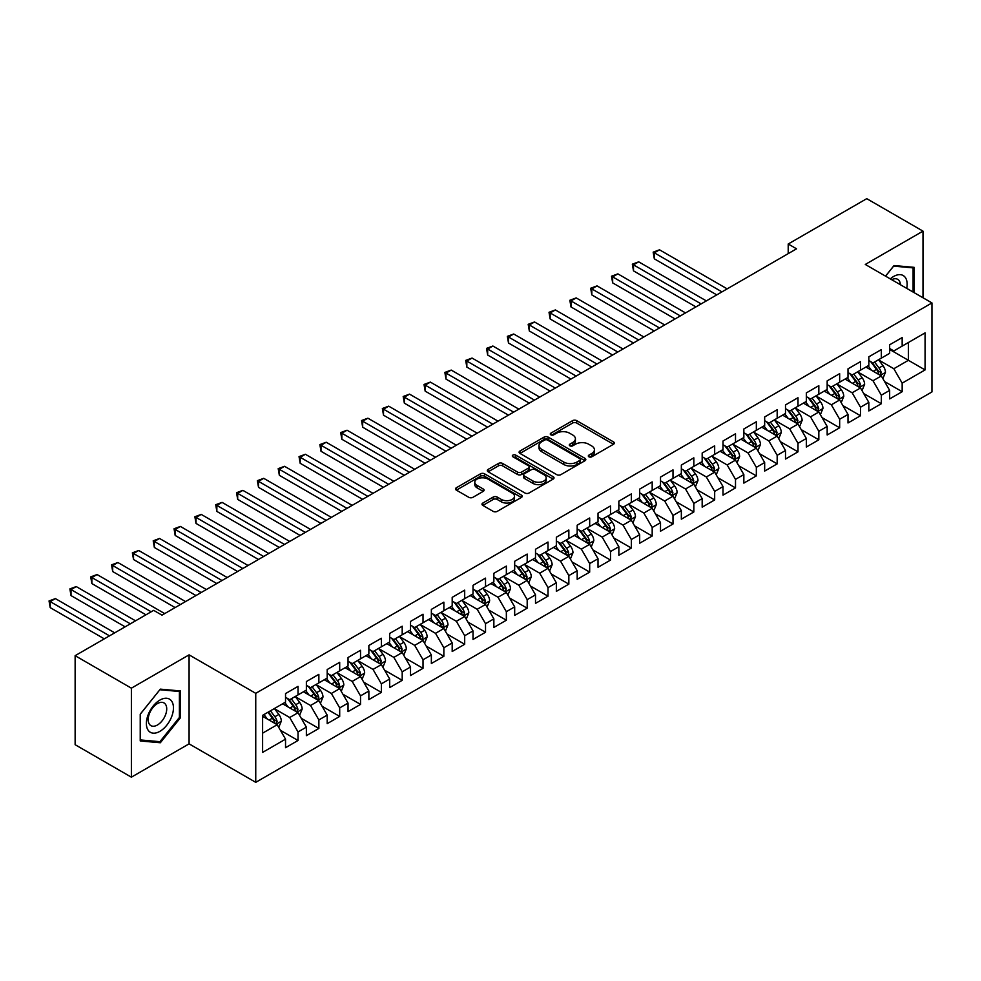<?xml version="1.0" encoding="UTF-8"?>
<svg xmlns="http://www.w3.org/2000/svg" width="981" height="981" viewBox="0 0 981 981"><rect width="100%" height="100%" fill="white"/><g stroke="black" fill="none" stroke-linecap="round" stroke-linejoin="round"><path stroke-width="1.47" d="M588.907 456.803A2.023 1.165 0 0 0 591.764 456.803L613.493 444.258A2.894 1.668 0 0 0 614.339 443.069A2.894 1.668 0 0 0 613.493 441.891L576.693 420.641A2.894 1.668 0 0 0 572.597 420.641L550.868 433.185A2.023 1.165 0 0 0 550.28 434.019A2.023 1.165 0 0 0 550.868 434.841A2.023 1.165 0 0 0 553.738 434.841L556.546 433.222A9.258 5.346 0 0 1 569.63 433.222L572.696 434.988A9.258 5.346 0 0 1 575.406 438.765A9.258 5.346 0 0 1 572.696 442.541L569.887 444.16A2.023 1.165 0 0 0 569.299 444.994A2.023 1.165 0 0 0 569.887 445.815A2.023 1.165 0 0 0 572.757 445.815L575.565 444.197A9.258 5.346 0 0 1 588.649 444.197L591.715 445.963A9.258 5.346 0 0 1 594.425 449.739A9.258 5.346 0 0 1 591.715 453.516L588.907 455.147A2.023 1.165 0 0 0 588.318 455.969A2.023 1.165 0 0 0 588.907 456.803L588.907 455.147M482.836 503.045A2.894 1.668 0 0 0 481.99 504.222A2.894 1.668 0 0 0 482.836 505.411L493.161 511.371A2.894 1.668 0 0 0 497.244 511.371L521.377 497.441A2.894 1.668 0 0 0 522.223 496.263A2.894 1.668 0 0 0 521.377 495.074L484.565 473.823A2.894 1.668 0 0 0 480.482 473.823L456.349 487.753A2.894 1.668 0 0 0 455.503 488.943A2.894 1.668 0 0 0 456.349 490.12L468.82 497.318A2.894 1.668 0 0 0 472.916 497.318L483.241 491.358A2.894 1.668 0 0 0 484.087 490.181A2.894 1.668 0 0 0 483.241 488.992L477.06 485.423A7.738 4.464 0 0 1 474.792 482.272A7.738 4.464 0 0 1 479.562 478.139A7.738 4.464 0 0 1 487.998 479.108L512.229 493.1A7.738 4.464 0 0 1 514.498 496.263A7.738 4.464 0 0 1 509.715 500.384A7.738 4.464 0 0 1 501.291 499.415L497.244 497.085A2.894 1.668 0 0 0 493.161 497.085L482.836 503.045L482.836 505.411M131.38 688.172L131.38 777.173L189.088 743.856L189.088 654.854L131.38 688.172L75.132 655.688L153.674 610.354L162 615.161L796.547 248.818L788.209 243.999L788.209 253.625M189.088 654.854L255.747 693.334L931.95 302.933L931.95 391.934L255.747 782.335L255.747 693.334M922.998 297.758L922.998 231.136L865.291 264.453L931.95 302.933M922.998 231.136L866.75 198.665L788.209 243.999M556.754 474.657A2.894 1.668 0 0 0 560.838 474.657L584.97 460.727A2.894 1.668 0 0 0 585.816 459.537A2.894 1.668 0 0 0 584.97 458.36L548.158 437.109A2.894 1.668 0 0 0 544.075 437.109L519.942 451.039A2.894 1.668 0 0 0 519.096 452.229A2.894 1.668 0 0 0 519.942 453.406L556.754 474.657M513.701 457.232A2.023 1.165 0 0 1 515.748 457.526L553.137 479.108L529.041 493.014A2.894 1.668 0 0 1 524.958 493.014L488.146 471.763L488.146 469.396A2.894 1.668 0 0 0 487.299 470.586A2.894 1.668 0 0 0 488.146 471.763M488.146 469.396L498.471 463.437A2.894 1.668 0 0 1 502.566 463.437L517.49 472.057A2.894 1.668 0 0 0 521.585 472.057L528.428 468.096A2.894 1.668 0 0 0 529.274 466.919A2.894 1.668 0 0 0 528.428 465.742L512.891 456.766A2.023 1.165 0 0 1 512.303 455.944A2.023 1.165 0 0 1 513.553 454.865A2.023 1.165 0 0 1 515.748 455.11L553.174 476.717A2.894 1.668 0 0 1 554.02 477.906A2.894 1.668 0 0 1 553.174 479.084L553.174 476.717M889.657 349.481L908.406 360.309L908.406 342.504L925.071 332.878L902.164 346.109L902.164 337.574L889.657 344.785L889.657 353.332L881.33 358.139L881.33 349.604L868.835 356.814L868.835 365.361L860.496 370.168L860.496 361.633L848.001 368.844L848.001 377.378L839.662 382.198L839.662 373.651L827.167 380.873L827.167 389.408L818.828 394.227L818.828 385.68L806.333 392.903L806.333 401.437L797.994 406.244L797.994 397.71L785.499 404.92L785.499 413.467L777.173 418.274L777.173 409.739L764.665 416.95L764.665 425.496L756.339 430.303L756.339 421.769L743.843 428.979L743.843 437.514L735.505 442.333L735.505 433.786L723.009 441.009L723.009 449.543L714.671 454.362L714.671 445.815L702.175 453.038L702.175 461.573L693.837 466.38L693.837 457.845L681.341 465.068L681.341 473.602L673.003 478.409L673.003 469.874L660.507 477.085L660.507 485.632L652.181 490.439L652.181 481.904L639.673 489.114L639.673 497.661L631.347 502.468L631.347 493.921L618.852 501.144L618.852 509.679L610.513 514.498L610.513 505.951L598.018 513.173L598.018 521.708L589.679 526.527L589.679 517.98L577.184 525.203L577.184 533.738L568.845 538.544L568.845 530.01L556.35 537.22L556.35 545.767L548.011 550.574L548.011 542.039L535.516 549.25L535.516 557.797L527.189 562.604L527.189 554.069L514.682 561.279L514.682 569.814L506.355 574.633L506.355 566.086L493.86 573.309L493.86 581.843L485.521 586.663L485.521 578.116L473.026 585.338L473.026 593.873L464.687 598.68L464.687 590.145L452.192 597.355L452.192 605.902L443.853 610.709L443.853 602.175L431.358 609.385L431.358 617.932L423.019 622.739L423.019 614.204L410.524 621.414L410.524 629.961L402.198 634.768L402.198 626.221L389.69 633.444L389.69 641.979L381.364 646.798L381.364 638.251L368.868 645.473L368.868 654.008L360.53 658.815L360.53 650.28L348.034 657.503L348.034 666.038L339.696 670.845L339.696 662.31L327.2 669.52L327.2 678.067L318.862 682.874L318.862 674.339L306.366 681.55L306.366 690.097L298.028 694.904L298.028 686.369L285.532 693.579L285.532 702.114L262.614 715.345L262.614 752.39L285.532 739.159L277.206 724.726L262.614 716.314M925.071 332.878L925.071 369.923L902.164 383.154L893.826 368.721L878.718 360.002M884.555 381.535L902.164 391.701L902.164 383.154M902.164 391.701L889.657 398.911L889.657 390.377L881.33 395.184L872.992 380.751L857.897 372.032M863.721 393.565L881.33 403.718L881.33 395.184M881.33 403.718L868.835 410.941L868.835 402.406L860.496 407.213L852.158 392.78L837.063 384.062M842.887 405.594L860.496 415.748L860.496 407.213M860.496 415.748L848.001 422.97L848.001 414.423L839.662 419.243L831.336 404.81L816.229 396.091M822.066 417.612L839.662 427.777L839.662 419.243M839.662 427.777L827.167 435L827.167 426.453L818.828 431.272L810.502 416.839L795.395 408.108M801.232 429.641L818.828 439.807L818.828 431.272M818.828 439.807L806.333 447.017L806.333 438.482L797.994 443.289L789.668 428.856L774.561 420.138M780.398 441.671L797.994 451.836L797.994 443.289M797.994 451.836L785.499 459.047L785.499 450.512L777.173 455.319L768.834 440.886L753.727 432.167M759.564 453.7L777.173 463.866L777.173 455.319M777.173 463.866L764.665 471.076L764.665 462.541L756.339 467.348L748 452.915L732.905 444.197M738.73 465.73L756.339 475.883L756.339 467.348M756.339 475.883L743.843 483.106L743.843 474.559L735.505 479.378L727.166 464.945L712.071 456.226M717.896 477.747L735.505 487.913L735.505 479.378M735.505 487.913L723.009 495.135L723.009 486.588L714.671 491.407L706.345 476.974L691.237 468.244M697.074 489.777L714.671 499.942L714.671 491.407M714.671 499.942L702.175 507.152L702.175 498.618L693.837 503.425L685.511 488.992L670.403 480.273M676.24 501.806L693.837 511.972L693.837 503.425M693.837 511.972L681.341 519.182L681.341 510.647L673.003 515.454L664.677 501.021L649.569 492.303M655.406 513.836L673.003 524.001L673.003 515.454M673.003 524.001L660.507 531.212L660.507 522.677L652.181 527.484L643.843 513.051L628.735 504.332M634.572 525.865L652.181 536.018L652.181 527.484M652.181 536.018L639.673 543.241L639.673 534.706L631.347 539.513L623.009 525.08L607.913 516.362M613.738 537.882L631.347 548.048L631.347 539.513M631.347 548.048L618.852 555.271L618.852 546.724L610.513 551.543L602.175 537.11L587.079 528.391M592.904 549.912L610.513 560.077L610.513 551.543M610.513 560.077L598.018 567.3L598.018 558.753L589.679 563.56L581.353 549.127L566.245 540.408M572.082 561.941L589.679 572.107L589.679 563.56M589.679 572.107L577.184 579.317L577.184 570.783L568.845 575.589L560.519 561.157L545.411 552.438M551.248 573.971L568.845 584.136L568.845 575.589M568.845 584.136L556.35 591.347L556.35 582.812L548.011 587.619L539.685 573.186L524.577 564.467M530.414 586L548.011 596.154L548.011 587.619M548.011 596.154L535.516 603.376L535.516 594.842L527.189 599.649L518.851 585.216L503.744 576.497M509.58 598.03L527.189 608.183L527.189 599.649M527.189 608.183L514.682 615.406L514.682 606.859L506.355 611.678L498.017 597.245L482.922 588.526M488.746 610.047L506.355 620.213L506.355 611.678M506.355 620.213L493.86 627.435L493.86 618.888L485.521 623.708L477.183 609.275L462.088 600.544M467.912 622.077L485.521 632.242L485.521 623.708M485.521 632.242L473.026 639.453L473.026 630.918L464.687 635.725L456.361 621.292L441.254 612.573M447.091 634.106L464.687 644.272L464.687 635.725M464.687 644.272L452.192 651.482L452.192 642.947L443.853 647.754L435.527 633.321L420.42 624.603M426.257 646.136L443.853 656.301L443.853 647.754M443.853 656.301L431.358 663.512L431.358 654.977L423.019 659.784L414.693 645.351L399.586 636.632M405.423 658.165L423.019 668.319L423.019 659.784M423.019 668.319L410.524 675.541L410.524 666.994L402.198 671.813L393.859 657.38L378.752 648.662M384.589 670.182L402.198 680.348L402.198 671.813M402.198 680.348L389.69 687.571L389.69 679.024L381.364 683.843L373.025 669.41L357.93 660.691M363.755 682.212L381.364 692.378L381.364 683.843M381.364 692.378L368.868 699.588L368.868 691.053L360.53 695.86L352.191 681.427L337.096 672.708M342.921 694.241L360.53 704.407L360.53 695.86M360.53 704.407L348.034 711.617L348.034 703.083L339.696 707.89L331.37 693.457L316.262 684.738M322.099 706.271L339.696 716.437L339.696 707.89M339.696 716.437L327.2 723.647L327.2 715.112L318.862 719.919L310.536 705.486L295.428 696.768M301.265 718.3L318.862 728.454L318.862 719.919M318.862 728.454L306.366 735.676L306.366 727.142L298.028 731.949L289.702 717.516L274.594 708.797M280.431 730.318L298.028 740.483L298.028 731.949M298.028 740.483L285.532 747.706L285.532 739.159M285.532 697.307L289.702 699.711L298.028 694.904M262.614 733.15L277.206 724.726M306.366 685.278L310.536 687.681L318.862 682.874M289.702 717.516L298.028 712.709L282.614 703.806M306.366 727.142L298.028 712.709M327.2 673.248L331.37 675.664L339.696 670.845M310.536 705.486L318.862 700.679L303.448 691.777M327.2 715.112L318.862 700.679M348.034 661.231L352.191 663.634L360.53 658.815M331.37 693.457L339.696 688.65L324.282 679.747M348.034 703.083L339.696 688.65M368.868 649.201L373.025 651.605L381.364 646.798M352.191 681.427L360.53 676.62L345.116 667.718M368.868 691.053L360.53 676.62M389.69 637.172L393.859 639.575L402.198 634.768M373.025 669.41L381.364 664.591L365.95 655.688M389.69 679.024L381.364 664.591M410.524 625.142L414.693 627.546L423.019 622.739M393.859 657.38L402.198 652.561L386.772 643.671M410.524 666.994L402.198 652.561M431.358 613.113L435.527 615.528L443.853 610.709M414.693 645.351L423.019 640.544L407.606 631.641M431.358 654.977L423.019 640.544M452.192 601.095L456.361 603.499L464.687 598.68M435.527 633.321L443.853 628.514L428.439 619.612M452.192 642.947L443.853 628.514M473.026 589.066L477.183 591.469L485.521 586.663M456.361 621.292L464.687 616.485L449.273 607.582M473.026 630.918L464.687 616.485M493.86 577.036L498.017 579.44L506.355 574.633M477.183 609.275L485.521 604.455L470.107 595.553M493.86 618.888L485.521 604.455M514.682 565.007L518.851 567.41L527.189 562.604M498.017 597.245L506.355 592.426L490.941 583.536M514.682 606.859L506.355 592.426M535.516 552.977L539.685 555.381L548.011 550.574M518.851 585.216L527.189 580.409L511.763 571.506M535.516 594.842L527.189 580.409M556.35 540.96L560.519 543.364L568.845 538.544M539.685 573.186L548.011 568.379L532.597 559.477M556.35 582.812L548.011 568.379M577.184 528.931L581.353 531.334L589.679 526.527M560.519 561.157L568.845 556.35L553.431 547.447M577.184 570.783L568.845 556.35M598.018 516.901L602.175 519.305L610.513 514.498M581.353 549.127L589.679 544.32L574.265 535.418M598.018 558.753L589.679 544.32M618.852 504.872L623.009 507.275L631.347 502.468M602.175 537.11L610.513 532.291L595.099 523.4M618.852 546.724L610.513 532.291M639.673 492.842L643.843 495.246L652.181 490.439M623.009 525.08L631.347 520.273L615.933 511.371M639.673 534.706L631.347 520.273M660.507 480.813L664.677 483.228L673.003 478.409M643.843 513.051L652.181 508.244L636.755 499.341M660.507 522.677L652.181 508.244M681.341 468.795L685.511 471.199L693.837 466.38M664.677 501.021L673.003 496.214L657.589 487.312M681.341 510.647L673.003 496.214M702.175 456.766L706.345 459.169L714.671 454.362M685.511 488.992L693.837 484.185L678.423 475.282M702.175 498.618L693.837 484.185M723.009 444.736L727.166 447.14L735.505 442.333M706.345 476.974L714.671 472.155L699.257 463.253M723.009 486.588L714.671 472.155M743.843 432.707L748 435.11L756.339 430.303M727.166 464.945L735.505 460.126L720.091 451.235M743.843 474.559L735.505 460.126M764.665 420.677L768.834 423.093L777.173 418.274M748 452.915L756.339 448.109L740.925 439.206M764.665 462.541L756.339 448.109M785.499 408.66L789.668 411.064L797.994 406.244M768.834 440.886L777.173 436.079L761.747 427.176M785.499 450.512L777.173 436.079M806.333 396.631L810.502 399.034L818.828 394.227M789.668 428.856L797.994 424.05L782.58 415.147M806.333 438.482L797.994 424.05M827.167 384.601L831.336 387.005L839.662 382.198M810.502 416.839L818.828 412.02L803.414 403.117M827.167 426.453L818.828 412.02M848.001 372.572L852.158 374.975L860.496 370.168M831.336 404.81L839.662 399.99L824.248 391.1M848.001 414.423L839.662 399.99M868.835 360.542L872.992 362.945L881.33 358.139M852.158 392.78L860.496 387.973L845.082 379.071M868.835 402.406L860.496 387.973M889.657 348.513L893.826 350.928L902.164 346.109M872.992 380.751L881.33 375.944L865.916 367.041M889.657 390.377L881.33 375.944M75.132 655.688L75.132 744.702L131.38 777.173M189.088 743.856L255.747 782.335M893.826 368.721L908.406 360.309L925.071 369.923M914.133 292.657L914.133 267.347L894.034 265.544L885.524 276.127M180.443 717.749L180.443 690.943L160.332 689.14L140.234 714.156L140.234 740.962L160.332 742.752L180.443 717.749L179.4 717.148M589.716 457.085L591.715 455.932A9.258 5.346 0 0 0 594.425 452.155L594.425 449.739M575.406 438.765L575.406 441.168A9.258 5.346 0 0 1 572.696 444.945L570.697 446.11M613.456 444.283L576.693 423.044A2.894 1.668 0 0 0 572.597 423.044L551.678 435.123M584.934 460.751L548.158 439.513A2.894 1.668 0 0 0 544.075 439.513L519.979 453.43M579.857 460.371A2.023 1.165 0 0 0 580.445 459.537A2.023 1.165 0 0 0 579.857 458.716L547.545 440.064A2.023 1.165 0 0 0 544.688 440.064L541.72 441.781A9.258 5.346 0 0 0 539.01 445.558A9.258 5.346 0 0 0 541.72 449.335L563.805 462.076A9.258 5.346 0 0 0 576.889 462.076L579.857 460.371L579.857 462.774A2.023 1.165 0 0 0 580.445 461.953L580.445 459.537M539.01 445.558L539.01 447.961A9.258 5.346 0 0 0 541.72 451.738L541.72 449.335M579.857 462.774L576.889 464.491A9.258 5.346 0 0 1 563.805 464.491L541.72 451.738M488.182 471.787L498.471 465.84L498.471 463.437M529.274 466.919L529.274 469.323A2.894 1.668 0 0 1 528.428 470.512L521.585 474.461A2.894 1.668 0 0 1 517.49 474.461L502.566 465.84A2.894 1.668 0 0 0 498.471 465.84M532.977 480.997A7.738 4.464 0 0 0 541.414 481.965A7.738 4.464 0 0 0 546.184 477.845A7.738 4.464 0 0 0 543.915 474.681L535.381 469.752A2.894 1.668 0 0 0 531.297 469.752L524.443 473.713A2.894 1.668 0 0 0 523.596 474.89A2.894 1.668 0 0 0 524.443 476.067L532.977 480.997L532.977 483.4A7.738 4.464 0 0 0 541.414 484.369A7.738 4.464 0 0 0 546.184 480.249L546.184 477.845M523.596 474.89L523.596 477.293A2.894 1.668 0 0 0 524.443 478.47L524.443 476.067M532.977 483.4L524.443 478.47M514.498 496.263L514.498 498.667A7.738 4.464 0 0 1 509.715 502.787A7.738 4.464 0 0 1 501.291 501.818L497.244 499.488A2.894 1.668 0 0 0 493.161 499.488L482.873 505.423M474.792 482.272L474.792 484.675A7.738 4.464 0 0 0 477.06 487.827L477.06 485.423M483.204 491.383L477.06 487.827M521.34 497.465L484.565 476.239A2.894 1.668 0 0 0 480.482 476.239L456.386 490.144M158.211 741.526L160.332 742.752M882.875 378.617L885.451 372.314A7.811 4.513 -120 0 0 882.961 365.655L878.535 359.757M871.484 370.254L868.124 365.766M727.166 288.868L659.526 249.812L654.327 252.816L654.327 258.837L716.755 294.876M879.859 375.085L881.232 372.645A7.811 4.513 -120 0 0 879.001 367.949L874.574 362.038M872.048 362.406L877.517 369.702A3.973 2.293 60 0 1 878.24 370.916L881.232 372.645M870.674 361.609L876.499 369.383A7.811 4.513 60 0 1 878.743 374.08L878.89 374.534M654.327 258.837L653.174 252.154L721.967 291.872M653.174 252.154L659.526 249.812M862.041 390.634L864.617 384.331A7.811 4.513 -120 0 0 862.127 377.685L857.701 371.774M850.65 382.283L847.29 377.795M706.345 300.885L638.705 261.841L633.493 264.845L633.493 270.854L695.921 306.906M859.025 387.115L860.411 384.662A7.811 4.513 -120 0 0 858.167 379.978L853.74 374.068M851.214 374.435L856.683 381.732A3.973 2.293 60 0 1 857.406 382.933L860.411 384.662M849.84 373.638L855.665 381.413A7.811 4.513 60 0 1 857.909 386.109L858.068 386.563M633.493 270.854L632.34 264.183L701.133 303.902M632.34 264.183L638.705 261.841M841.208 402.664L843.783 396.361A7.811 4.513 -120 0 0 841.293 389.715L836.867 383.804M829.816 394.313L826.456 389.825M685.511 312.914L617.871 273.871L612.659 276.875L612.659 282.884L675.087 318.935M838.191 399.144L839.577 396.692A7.811 4.513 -120 0 0 837.345 391.995L832.918 386.097M830.392 386.465L835.849 393.761A3.973 2.293 60 0 1 836.572 394.963L839.577 396.692M829.019 385.668L834.843 393.442A7.811 4.513 60 0 1 837.075 398.139L837.234 398.593M612.659 282.884L611.519 276.213L680.299 315.919M611.519 276.213L617.871 273.871M906.738 288.377A19.154 11.061 120 0 0 905.34 277.525A19.154 11.061 120 0 0 890.282 278.886M900.411 284.723A13.109 7.566 120 0 0 899.185 280.701A13.109 7.566 120 0 0 897.713 279.34A13.109 7.566 120 0 0 891.692 279.695M893.581 266.121L913.103 267.874L913.103 292.056M911.803 267.139L913.103 267.874M885.573 276.151L893.617 266.145M148.192 730.293A19.154 11.061 120 0 0 166.684 725.339A19.154 11.061 120 0 0 171.638 701.121A19.154 11.061 120 0 0 153.146 706.075A19.154 11.061 120 0 0 148.192 730.293M149.419 724.272A13.109 7.566 120 0 0 150.902 725.646A13.109 7.566 120 0 0 163.091 719.514A13.109 7.566 120 0 0 165.482 704.297A13.109 7.566 120 0 0 164.011 702.936A13.109 7.566 120 0 0 151.81 709.055A13.109 7.566 120 0 0 149.419 724.272M159.915 689.741L179.4 691.482L179.4 717.454L159.915 741.685L140.442 739.944L140.442 713.972L159.878 689.717M178.101 690.734L179.4 691.482M820.374 414.693L822.961 408.39A7.811 4.513 -120 0 0 820.459 401.744L816.045 395.834M808.982 406.342L805.622 401.842M664.677 324.944L597.037 285.888L591.825 288.904L591.825 294.913L654.253 330.965M817.357 411.174L818.743 408.721A7.811 4.513 -120 0 0 816.511 404.025L812.084 398.114M809.558 398.482L815.027 405.778A3.973 2.293 60 0 1 815.738 406.992L818.743 408.721M808.185 397.697L814.009 405.472A7.811 4.513 60 0 1 816.241 410.168L816.4 410.622M591.825 294.913L590.685 288.242L659.465 327.948M590.685 288.242L597.037 285.888M799.54 426.723L802.127 420.42A7.811 4.513 -120 0 0 799.638 413.774L795.211 407.863M788.16 418.36L784.788 413.872M643.843 336.974L576.203 297.917L570.991 300.922L570.991 306.943L633.432 342.982M796.535 423.203L797.909 420.751A7.811 4.513 -120 0 0 795.677 416.054L791.25 410.144M788.724 410.512L794.193 417.808A3.973 2.293 60 0 1 794.917 419.022L797.909 420.751M787.351 409.727L793.175 417.501A7.811 4.513 60 0 1 795.407 422.198L795.566 422.639M570.991 306.943L569.851 300.272L638.631 339.978M569.851 300.272L576.203 297.917M778.706 438.752L781.293 432.449A7.811 4.513 -120 0 0 778.804 425.791L774.377 419.893M767.326 430.389L763.954 425.901M623.009 349.003L555.369 309.947L550.157 312.951L550.157 318.972L612.598 355.012M775.701 435.233L777.075 432.78A7.811 4.513 -120 0 0 774.843 428.084L770.416 422.173M767.89 422.541L773.359 429.837A3.973 2.293 60 0 1 774.083 431.051L777.075 432.78M766.517 421.744L772.341 429.531A7.811 4.513 60 0 1 774.573 434.215L774.732 434.669M550.157 318.972L549.017 312.289L617.809 352.007M549.017 312.289L555.369 309.947M757.884 450.77L760.459 444.467A7.811 4.513 -120 0 0 757.97 437.82L753.543 431.922M746.492 442.419L743.132 437.931M602.175 361.033L534.535 321.976L529.335 324.981L529.335 330.989L591.764 367.041M754.867 447.25L756.241 444.81A7.811 4.513 -120 0 0 754.009 440.113L749.582 434.203M747.056 434.571L752.525 441.867A3.973 2.293 60 0 1 753.249 443.069L756.241 444.81M745.683 433.774L751.507 441.548A7.811 4.513 60 0 1 753.751 446.245L753.899 446.698M529.335 330.989L528.183 324.319L596.975 364.037M528.183 324.319L534.535 321.976M737.05 462.799L739.625 456.496A7.811 4.513 -120 0 0 737.136 449.85L732.709 443.939M725.658 454.448L722.298 449.96M581.353 373.05L513.713 334.006L508.501 337.01L508.501 343.019L570.93 379.071M734.033 459.28L735.419 456.827A7.811 4.513 -120 0 0 733.175 452.131L728.748 446.232M726.222 446.6L731.691 453.896A3.973 2.293 60 0 1 732.415 455.098L735.419 456.827M724.849 445.803L730.673 453.578A7.811 4.513 60 0 1 732.917 458.274L733.077 458.728M508.501 343.019L507.349 336.348L576.141 376.066M507.349 336.348L513.713 334.006M716.216 474.829L718.791 468.526A7.811 4.513 -120 0 0 716.302 461.879L711.875 455.969M704.824 466.478L701.464 461.99M560.519 385.079L492.879 346.023L487.667 349.04L487.667 355.048L550.096 391.1M713.199 471.309L714.585 468.857A7.811 4.513 -120 0 0 712.353 464.16L707.926 458.25M705.4 458.63L710.857 465.926A3.973 2.293 60 0 1 711.581 467.128L714.585 468.857M704.027 457.833L709.852 465.607A7.811 4.513 60 0 1 712.083 470.304L712.243 470.757M487.667 355.048L486.527 348.378L555.307 388.084M486.527 348.378L492.879 346.023M695.382 486.858L697.969 480.555A7.811 4.513 -120 0 0 695.468 473.909L691.053 467.998M683.99 478.507L680.63 474.007M539.685 397.109L472.045 358.053L466.833 361.069L466.833 367.078L529.262 403.117M692.365 483.339L693.751 480.886A7.811 4.513 -120 0 0 691.519 476.19L687.092 470.279M684.566 470.647L690.035 477.943A3.973 2.293 60 0 1 690.747 479.157L693.751 480.886M683.193 469.862L689.018 477.637A7.811 4.513 60 0 1 691.249 482.333L691.409 482.787M466.833 367.078L465.693 360.407L534.473 400.113M465.693 360.407L472.045 358.053M674.548 498.888L677.135 492.585A7.811 4.513 -120 0 0 674.646 485.938L670.219 480.028M663.168 490.525L659.796 486.036M518.851 409.138L451.211 370.082L445.999 373.087L445.999 379.107L508.44 415.147M671.544 495.368L672.917 492.916A7.811 4.513 -120 0 0 670.685 488.219L666.258 482.309M663.732 482.677L669.201 489.973A3.973 2.293 60 0 1 669.925 491.187L672.917 492.916M662.359 481.879L668.184 489.666A7.811 4.513 60 0 1 670.415 494.363L670.575 494.804M445.999 379.107L444.859 372.424L513.639 412.143M444.859 372.424L451.211 370.082M653.714 510.905L656.301 504.602A7.811 4.513 -120 0 0 653.812 497.956L649.385 492.057M642.334 502.554L638.962 498.066M498.017 421.168L430.377 382.112L425.165 385.116L425.165 391.137L487.606 427.176M650.71 507.385L652.083 504.945A7.811 4.513 -120 0 0 649.851 500.249L645.424 494.338M642.898 494.706L648.367 502.002A3.973 2.293 60 0 1 649.091 503.204L652.083 504.945M641.525 493.909L647.35 501.683A7.811 4.513 60 0 1 649.581 506.38L649.741 506.834M425.165 391.137L424.025 384.454L492.818 424.172M424.025 384.454L430.377 382.112M632.892 522.934L635.467 516.631A7.811 4.513 -120 0 0 632.978 509.985L628.551 504.075M621.5 514.584L618.14 510.095M477.183 433.185L409.543 394.141L404.344 397.146L404.344 403.154L466.772 439.206M629.876 519.415L631.249 516.962A7.811 4.513 -120 0 0 629.017 512.266L624.59 506.368M622.064 506.736L627.533 514.032A3.973 2.293 60 0 1 628.257 515.233L631.249 516.962M620.691 505.938L626.516 513.713A7.811 4.513 60 0 1 628.76 518.409L628.907 518.863M404.344 403.154L403.191 396.483L471.984 436.202M403.191 396.483L409.543 394.141M612.058 534.964L614.633 528.661A7.811 4.513 -120 0 0 612.144 522.015L607.717 516.104M600.666 526.613L597.306 522.125M456.361 445.215L388.709 406.171L383.51 409.175L383.51 415.184L445.938 451.235M609.042 531.444L610.427 528.992A7.811 4.513 -120 0 0 608.183 524.295L603.756 518.397M601.23 518.765L606.699 526.061A3.973 2.293 60 0 1 607.423 527.263L610.427 528.992M599.857 517.968L605.682 525.742A7.811 4.513 60 0 1 607.926 530.439L608.085 530.893M383.51 415.184L382.357 408.513L451.15 448.219M382.357 408.513L388.709 406.171M591.224 546.993L593.799 540.69A7.811 4.513 -120 0 0 591.31 534.044L586.883 528.134M579.832 538.643L576.472 534.142M435.527 457.244L367.887 418.188L362.676 421.205L362.676 427.213L425.104 463.253M588.208 543.474L589.593 541.022A7.811 4.513 -120 0 0 587.349 536.325L582.935 530.414M580.409 530.782L585.865 538.079A3.973 2.293 60 0 1 586.589 539.292L589.593 541.022M579.035 529.998L584.86 537.772A7.811 4.513 60 0 1 587.092 542.468L587.251 542.922M362.676 427.213L361.535 420.542L430.316 460.248M361.535 420.542L367.887 418.188M570.39 559.023L572.978 552.72A7.811 4.513 -120 0 0 570.476 546.074L566.062 540.163M558.998 550.66L555.638 546.172M414.693 469.274L347.053 430.218L341.842 433.222L341.842 439.243L404.27 475.282M567.374 555.504L568.759 553.051A7.811 4.513 -120 0 0 566.528 548.354L562.101 542.444M559.575 542.812L565.044 550.108A3.973 2.293 60 0 1 565.755 551.322L568.759 553.051M558.201 542.027L564.026 549.801A7.811 4.513 60 0 1 566.258 554.498L566.417 554.939M341.842 439.243L340.701 432.56L409.482 472.278M340.701 432.56L347.053 430.218M549.556 571.052L552.144 564.749A7.811 4.513 -120 0 0 549.654 558.091L545.228 552.193M538.177 562.689L534.804 558.201M393.859 481.303L326.219 442.247L321.008 445.251L321.008 451.272L383.448 487.312M546.552 567.533L547.925 565.081A7.811 4.513 -120 0 0 545.694 560.384L541.267 554.473M538.741 554.841L544.21 562.138A3.973 2.293 60 0 1 544.933 563.352L547.925 565.081M537.367 554.044L543.192 561.819A7.811 4.513 60 0 1 545.424 566.515L545.583 566.969M321.008 451.272L319.867 444.589L388.648 484.307M319.867 444.589L326.219 442.247M528.722 583.07L531.31 576.767A7.811 4.513 -120 0 0 528.82 570.12L524.394 564.21M517.343 574.719L513.97 570.231M373.025 493.32L305.385 454.277L300.174 457.281L300.174 463.29L362.614 499.341M525.718 579.55L527.091 577.098A7.811 4.513 -120 0 0 524.86 572.413L520.433 566.503M517.907 566.871L523.376 574.167A3.973 2.293 60 0 1 524.099 575.369L527.091 577.098M516.533 566.074L522.358 573.848A7.811 4.513 60 0 1 524.59 578.545L524.749 578.998M300.174 463.29L299.033 456.619L367.814 496.337M299.033 456.619L305.385 454.277M507.9 595.099L510.476 588.796A7.811 4.513 -120 0 0 507.986 582.15L503.56 576.239M496.509 586.748L493.149 582.26M352.191 505.35L284.551 466.306L279.352 469.31L279.352 475.319L341.78 511.371M504.884 591.58L506.257 589.127A7.811 4.513 -120 0 0 504.026 584.431L499.599 578.532M497.073 578.9L502.542 586.197A3.973 2.293 60 0 1 503.265 587.398L506.257 589.127M495.699 578.103L501.524 585.878A7.811 4.513 60 0 1 503.768 590.574L503.915 591.028M279.352 475.319L278.199 468.648L346.992 508.354M278.199 468.648L284.551 466.306M487.067 607.129L489.642 600.826A7.811 4.513 -120 0 0 487.152 594.179L482.726 588.269M475.675 598.778L472.315 594.278M331.37 517.379L263.717 478.323L258.518 481.34L258.518 487.349L320.946 523.4M484.05 603.609L485.436 601.157A7.811 4.513 -120 0 0 483.192 596.46L478.765 590.55M476.239 590.918L481.708 598.214A3.973 2.293 60 0 1 482.431 599.428L485.436 601.157M474.865 590.133L480.69 597.907A7.811 4.513 60 0 1 482.934 602.604L483.093 603.057M258.518 487.349L257.365 480.678L326.158 520.384M257.365 480.678L263.717 478.323M466.233 619.158L468.808 612.855A7.811 4.513 -120 0 0 466.318 606.209L461.892 600.298M454.841 610.807L451.481 606.307M310.536 529.409L242.896 490.353L237.684 493.357L237.684 499.378L300.112 535.418M463.216 615.639L464.602 613.186A7.811 4.513 -120 0 0 462.358 608.49L457.943 602.579M455.417 602.947L460.874 610.243A3.973 2.293 60 0 1 461.597 611.457L464.602 613.186M454.044 602.162L459.868 609.937A7.811 4.513 60 0 1 462.1 614.633L462.259 615.075M237.684 499.378L236.544 492.707L305.324 532.413M236.544 492.707L242.896 490.353M445.399 631.188L447.986 624.885A7.811 4.513 -120 0 0 445.484 618.226L441.07 612.328M434.007 622.825L430.647 618.337M289.702 541.438L222.062 502.382L216.85 505.387L216.85 511.408L279.278 547.447M442.382 627.668L443.768 625.216A7.811 4.513 -120 0 0 441.536 620.519L437.109 614.609M434.583 614.977L440.052 622.273A3.973 2.293 60 0 1 440.763 623.487L443.768 625.216M433.21 614.18L439.034 621.966A7.811 4.513 60 0 1 441.266 626.651L441.425 627.104M216.85 511.408L215.71 504.725L284.49 544.443M215.71 504.725L222.062 502.382M424.565 643.205L427.152 636.902A7.811 4.513 -120 0 0 424.663 630.256L420.236 624.357M413.185 634.854L409.813 630.366M268.868 553.468L201.228 514.412L196.016 517.416L196.016 523.425L258.457 559.477M421.548 639.686L422.934 637.245A7.811 4.513 -120 0 0 420.702 632.549L416.275 626.638M413.749 627.006L419.218 634.302A3.973 2.293 60 0 1 419.942 635.504L422.934 637.245M412.376 626.209L418.2 633.984A7.811 4.513 60 0 1 420.432 638.68L420.591 639.134M196.016 523.425L194.876 516.754L263.656 556.472M194.876 516.754L201.228 514.412M403.731 655.234L406.318 648.932A7.811 4.513 -120 0 0 403.829 642.285L399.402 636.375M392.351 646.884L388.979 642.396M248.034 565.485L180.394 526.441L175.182 529.446L175.182 535.454L237.623 571.506M400.726 651.715L402.1 649.263A7.811 4.513 -120 0 0 399.868 644.566L395.441 638.668M392.915 639.036L398.384 646.332A3.973 2.293 60 0 1 399.108 647.534L402.1 649.263M391.542 638.239L397.366 646.013A7.811 4.513 60 0 1 399.598 650.71L399.757 651.163M175.182 535.454L174.042 528.784L242.822 568.502M174.042 528.784L180.394 526.441M382.909 667.264L385.484 660.961A7.811 4.513 -120 0 0 382.995 654.315L378.568 648.404M371.517 658.913L368.157 654.425M227.2 577.515L159.56 538.471L154.36 541.475L154.36 547.484L216.789 583.536M379.892 663.745L381.266 661.292A7.811 4.513 -120 0 0 379.034 656.596L374.607 650.697M372.081 651.065L377.55 658.361A3.973 2.293 60 0 1 378.274 659.563L381.266 661.292M370.708 650.268L376.532 658.043A7.811 4.513 60 0 1 378.776 662.739L378.924 663.193M154.36 547.484L153.208 540.813L222 580.519M153.208 540.813L159.56 538.471M362.075 679.293L364.65 672.991A7.811 4.513 -120 0 0 362.161 666.344L357.734 660.434M350.683 670.943L347.323 666.442M206.378 589.544L138.726 550.488L133.526 553.505L133.526 559.513L195.955 595.553M359.058 675.774L360.444 673.322A7.811 4.513 -120 0 0 358.2 668.625L353.773 662.715M351.247 663.082L356.716 670.379A3.973 2.293 60 0 1 357.44 671.593L360.444 673.322M349.874 662.298L355.698 670.072A7.811 4.513 60 0 1 357.942 674.769L358.102 675.222M133.526 559.513L132.374 552.843L201.166 592.549M132.374 552.843L138.726 550.488M341.241 691.323L343.816 685.02A7.811 4.513 -120 0 0 341.327 678.374L336.9 672.463M329.849 682.96L326.489 678.472M185.544 601.574L117.904 562.518L112.692 565.522L112.692 571.543L175.121 607.582M338.224 687.804L339.61 685.351A7.811 4.513 -120 0 0 337.366 680.655L332.951 674.744M330.425 675.112L335.882 682.408A3.973 2.293 60 0 1 336.606 683.622L339.61 685.351M329.052 674.315L334.877 682.102A7.811 4.513 60 0 1 337.108 686.798L337.268 687.24M112.692 571.543L111.552 564.86L180.332 604.578M111.552 564.86L117.904 562.518M320.407 703.34L322.994 697.037A7.811 4.513 -120 0 0 320.493 690.391L316.078 684.493M309.015 694.989L305.655 690.501M164.71 613.603L97.07 574.547L91.858 577.551L91.858 583.572L145.961 614.805M317.39 699.821L318.776 697.381A7.811 4.513 -120 0 0 316.544 692.684L312.117 686.774M309.591 687.141L315.06 694.438A3.973 2.293 60 0 1 315.772 695.639L318.776 697.381M308.218 686.344L314.043 694.119A7.811 4.513 60 0 1 316.274 698.815L316.434 699.269M91.858 583.572L90.718 576.889L151.172 611.788M90.718 576.889L97.07 574.547M299.573 715.37L302.16 709.067A7.811 4.513 -120 0 0 299.671 702.421L295.244 696.51M288.193 707.019L284.821 702.531M135.537 620.814L76.236 586.577L71.024 589.581L71.024 595.59L125.127 626.834M296.556 711.85L297.942 709.398A7.811 4.513 -120 0 0 295.71 704.714L291.283 698.803M288.757 699.171L294.226 706.467A3.973 2.293 60 0 1 294.95 707.669L297.942 709.398M287.384 698.374L293.209 706.148A7.811 4.513 60 0 1 295.44 710.845L295.6 711.299M71.024 595.59L69.884 588.919L130.338 623.818M69.884 588.919L76.236 586.577M278.739 727.399L281.326 721.096A7.811 4.513 -120 0 0 278.837 714.45L274.41 708.54M267.359 719.048L263.987 714.56M114.716 632.843L55.402 598.606L50.19 601.611L50.19 607.619L104.293 638.852M275.735 723.88L277.108 721.427A7.811 4.513 -120 0 0 274.876 716.731L270.449 710.833M268.5 711.961L273.392 718.497A3.973 2.293 60 0 1 274.116 719.698L277.108 721.427M267.948 712.267L272.375 718.178A7.811 4.513 60 0 1 274.606 722.874L274.766 723.328M50.19 607.619L49.05 600.948L109.504 635.847M49.05 600.948L55.402 598.606M591.715 455.932L591.715 453.516M569.887 445.815L569.887 444.16M572.696 444.945L572.696 442.541M550.868 434.841L550.868 433.185M572.597 423.044L572.597 420.641M576.693 423.044L576.693 420.641M613.493 444.258L613.493 441.891M519.942 453.406L519.942 451.039M544.075 439.513L544.075 437.109M548.158 439.513L548.158 437.109M584.97 460.727L584.97 458.36M563.805 464.491L563.805 462.076M576.889 464.491L576.889 462.076M502.566 465.84L502.566 463.437M517.49 474.461L517.49 472.057M521.585 474.461L521.585 472.057M528.428 470.512L528.428 468.096M515.748 457.526L515.748 455.11M493.161 499.488L493.161 497.085M497.244 499.488L497.244 497.085M501.291 501.818L501.291 499.415M483.241 491.358L483.241 488.992M456.349 490.12L456.349 487.753M480.482 476.239L480.482 473.823M484.565 476.239L484.565 473.823M521.377 497.441L521.377 495.074M880.349 375.38L885.402 372.461M879.001 367.949L882.961 365.655M873.237 371.272L876.499 369.383M859.515 387.397L864.568 384.491M858.167 379.978L862.127 377.685M852.403 383.301L855.665 381.413M838.681 399.426L843.734 396.508M837.345 391.995L841.293 389.715M831.581 395.331L834.843 393.442M817.847 411.456L822.9 408.537M816.511 404.025L820.459 401.744M810.747 407.348L814.009 405.472M797.026 423.485L802.078 420.567M795.677 416.054L799.638 413.774M789.913 419.377L793.175 417.501M776.192 435.515L781.244 432.596M774.843 428.084L778.804 425.791M769.079 431.407L772.341 429.531M755.358 447.544L760.41 444.626M754.009 440.113L757.97 437.82M748.245 443.437L751.507 441.548M734.524 459.562L739.576 456.656M733.175 452.131L737.136 449.85M727.412 455.466L730.673 453.578M713.69 471.591L718.742 468.673M712.353 464.16L716.302 461.879M706.59 467.496L709.852 465.607M692.856 483.621L697.908 480.702M691.519 476.19L695.468 473.909M685.756 479.513L689.018 477.637M672.034 495.65L677.086 492.732M670.685 488.219L674.646 485.938M664.922 491.542L668.184 489.666M651.2 507.68L656.252 504.761M649.851 500.249L653.812 497.956M644.088 503.572L647.35 501.683M630.366 519.697L635.418 516.791M629.017 512.266L632.978 509.985M623.254 515.601L626.516 513.713M609.532 531.727L614.584 528.808M608.183 524.295L612.144 522.015M602.42 527.631L605.682 525.742M588.698 543.756L593.75 540.838M587.349 536.325L591.31 534.044M581.598 539.648L584.86 537.772M567.864 555.786L572.916 552.867M566.528 548.354L570.476 546.074M560.764 551.678L564.026 549.801M547.042 567.815L552.095 564.897M545.694 560.384L549.654 558.091M539.93 563.707L543.192 561.819M526.208 579.832L531.261 576.926M524.86 572.413L528.82 570.12M519.096 575.737L522.358 573.848M505.374 591.862L510.427 588.943M504.026 584.431L507.986 582.15M498.262 587.766L501.524 585.878M484.54 603.891L489.593 600.973M483.192 596.46L487.152 594.179M477.428 599.783L480.69 597.907M463.706 615.921L468.759 613.002M462.358 608.49L466.318 606.209M456.606 611.813L459.868 609.937M442.872 627.95L447.925 625.032M441.536 620.519L445.484 618.226M435.772 623.842L439.034 621.966M422.051 639.98L427.103 637.061M420.702 632.549L424.663 630.256M414.938 635.872L418.2 633.984M401.217 651.997L406.269 649.091M399.868 644.566L403.829 642.285M394.104 647.901L397.366 646.013M380.383 664.027L385.435 661.108M379.034 656.596L382.995 654.315M373.27 659.931L376.532 658.043M359.549 676.056L364.601 673.138M358.2 668.625L362.161 666.344M352.437 671.948L355.698 670.072M338.715 688.086L343.767 685.167M337.366 680.655L341.327 678.374M331.615 683.978L334.877 682.102M317.881 700.115L322.933 697.197M316.544 692.684L320.493 690.391M310.781 696.007L314.043 694.119M297.059 712.132L302.111 709.226M295.71 704.714L299.671 702.421M289.947 708.037L293.209 706.148M276.225 724.162L281.277 721.243M274.876 716.731L278.837 714.45M269.113 720.066L272.375 718.178"/></g></svg>
